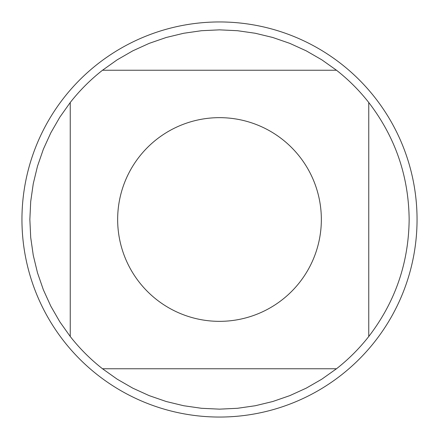 <?xml version="1.0" encoding="UTF-8"?>
<svg xmlns="http://www.w3.org/2000/svg" width="439" height="439" viewBox="0 0 439 439"><rect width="100%" height="100%" fill="white"/><g stroke="black" fill="none" stroke-linecap="round" stroke-linejoin="round"><path stroke-width="0.66" d="M139.344 156.668A101.848 101.848 0 0 0 186.268 315.773A101.848 101.848 0 0 0 321.348 219.5A101.848 101.848 0 0 0 139.344 156.668M70.24 102.507L70.24 336.493A189.648 189.648 0 0 0 102.507 368.76L336.493 368.76A189.648 189.648 0 0 0 368.76 336.493L368.76 102.507A189.648 189.648 0 0 0 336.493 70.24L102.507 70.24A189.648 189.648 0 0 0 70.24 102.507L59.819 117.186L50.836 132.792L43.373 149.178L37.496 166.194L33.265 183.694L30.708 201.517L29.852 219.5L30.708 237.483L33.265 255.306L37.496 272.806L43.373 289.822L50.836 306.208L59.819 321.814L70.24 336.493M368.76 336.493C395.232 301.988 408.693 262.988 409.148 219.5C408.693 176.012 395.232 137.012 368.76 102.507M102.507 368.76L117.186 379.181L132.792 388.164L149.178 395.627L166.194 401.504L183.694 405.735L201.517 408.292L219.5 409.148L237.483 408.292L255.306 405.735L272.806 401.504L289.822 395.627L306.208 388.164L321.814 379.181L336.493 368.76M336.493 70.24L321.814 59.819L306.208 50.836L289.822 43.373L272.806 37.496L255.306 33.265L237.483 30.708L219.5 29.852L201.517 30.708L183.694 33.265L166.194 37.496L149.178 43.373L132.792 50.836L117.186 59.819L102.507 70.24M417.05 219.5A197.55 197.55 0 0 1 219.5 417.05A197.55 197.55 0 0 1 21.95 219.5A197.55 197.55 0 0 1 219.5 21.95A197.55 197.55 0 0 1 417.05 219.5"/></g></svg>
